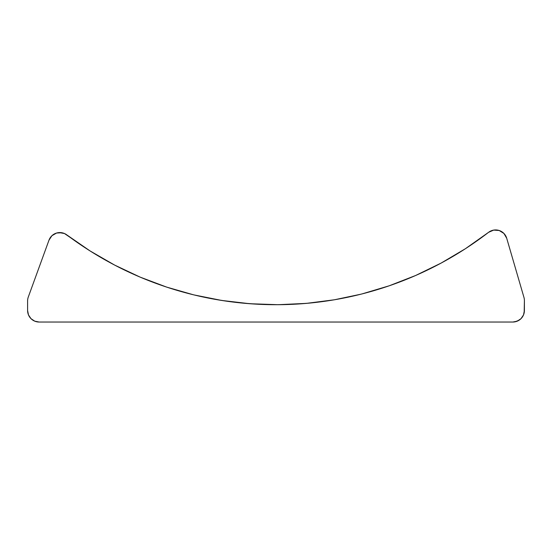 <?xml version="1.0" encoding="UTF-8"?>
<svg xmlns="http://www.w3.org/2000/svg" width="552" height="552" viewBox="0 0 552 552"><rect width="100%" height="100%" fill="white"/><g stroke="black" fill="none" stroke-linecap="round" stroke-linejoin="round"><path stroke-width="0.83" d="M330.986 300.343L333.408 299.943L330.986 300.343M324.141 301.364L328.005 300.805M309.217 303.124L312.48 302.793L309.217 303.124M292.891 304.297L301.447 303.779L292.891 304.297M252.519 303.917L258.95 304.29M114.74 265.132A348.34 348.34 0 0 0 214.707 299.274L227.803 301.357L247.496 303.538M225.582 301.04L219.937 300.171M217.06 299.688L193.945 294.906M190.826 294.133L189.364 293.761M337.7 299.198L360.973 294.181A348.34 348.34 0 0 0 440.938 263.187M337.679 299.205L337.272 299.274A348.34 348.34 0 0 0 360.967 294.188L346.642 297.473M242.721 303.117L252.63 303.924M39.151 322.037L512.849 322.037L517.265 321.16L521.019 318.656L523.524 314.909L524.4 310.486A11.551 11.551 0 0 1 512.849 322.037L39.151 322.037A11.551 11.551 0 0 1 27.6 310.486L28.476 314.909L30.981 318.656L34.735 321.16L39.151 322.037M490.976 230.902L488.568 232.33A11.551 11.551 0 0 1 506.708 238.25L503.914 233.448L499.201 230.501L493.661 230.101L488.568 232.33A348.34 348.34 0 0 1 66.785 234.883A348.34 348.34 0 0 0 114.505 265.008M441.255 263.014A348.34 348.34 0 0 0 488.492 232.385M351.576 296.41L348.001 297.19M342.958 298.211L348.029 297.183L342.951 298.211M190.626 294.085L193.455 294.789M193.531 294.809L166.718 287.123L140.222 277.159L114.623 265.07L90.093 250.953L64.46 233.53L61.886 232.744L56.552 233.041L51.922 235.704L48.99 240.168A11.551 11.551 0 0 1 66.785 234.883L90.093 250.953M191.185 294.223L189.35 293.761M361.374 294.085L355.578 295.499M307.402 303.289L324.197 301.357L309.244 303.117L292.946 304.297L303.883 303.593M276.034 304.711L292.946 304.297L276.034 304.711L259.026 304.297L267.43 304.6M259.06 304.297L242.783 303.124L227.334 301.295M360.973 294.188L334.457 299.77L306.381 303.379L278.104 304.704L249.814 303.724L221.697 300.447L193.938 294.906M48.99 240.168L28.297 297.017A11.551 11.551 0 0 0 27.6 300.971A11.551 11.551 0 0 1 28.297 297.017L48.99 240.168M27.6 300.971L27.6 310.486L27.6 300.971M524.4 310.486L524.4 300.585A11.551 11.551 0 0 0 523.938 297.349A11.551 11.551 0 0 1 524.4 300.585L524.179 312.742M523.938 297.349L506.708 238.25L523.938 297.349M488.568 232.33L465.46 248.683L441.096 263.097L415.642 275.489L389.27 285.777L362.153 293.885L389.27 285.777L415.642 275.489L441.096 263.097M362.65 293.761L362.167 293.885M360.898 294.202L356.571 295.265M166.718 287.123L140.222 277.159M64.46 233.53L59.202 232.585M56.552 233.041L54.082 234.103M51.922 235.704L50.197 237.767M34.735 321.16L36.901 321.816M515.099 321.816L519.266 320.091M205.91 297.583L203.122 296.997M209.636 298.328L208.994 298.204M214.7 299.274L213.783 299.108M333.408 299.943L324.197 301.357M349.023 296.969L348.029 297.183L349.023 296.969M242.783 303.124L228.631 301.475M259.026 304.297L255.417 304.097"/></g></svg>

